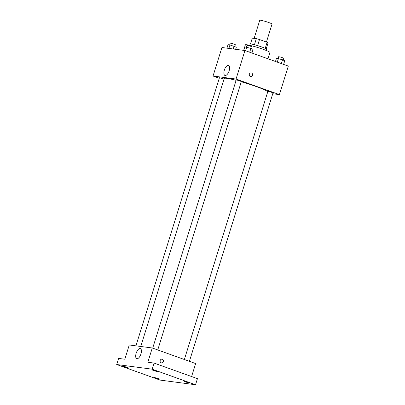 <?xml version="1.0" encoding="UTF-8"?>
<svg xmlns="http://www.w3.org/2000/svg" width="405" height="405" viewBox="0 0 405 405"><rect width="100%" height="100%" fill="white"/><g stroke="black" fill="none" stroke-linecap="round" stroke-linejoin="round"><path stroke-width="0.61" d="M266.444 42.034L272.038 24.072A6.424 0.552 -162.7 0 0 266.065 21.632A6.424 0.552 -162.7 0 0 259.767 20.25L254.122 38.364M250.477 43.968L252.3 38.126L256.335 38.652A8.292 0.714 -162.7 0 1 259.499 39.543L267.108 42.272A8.292 0.714 -162.7 0 1 268.08 42.869L266.212 48.868M249.718 45.314L250.108 44.064A8.566 0.734 17.3 0 1 258.506 45.907A8.566 0.734 17.3 0 1 266.465 49.157L266.075 50.407M254.436 44.742L256.335 38.652M265.219 48.342L267.108 42.272M257.605 45.633L259.499 39.543M267.953 58.786L269.922 52.468A12.854 1.104 -162.7 0 0 257.98 47.593A12.854 1.104 -162.7 0 0 245.379 44.823L243.658 50.357M219.282 78.266L213.04 76.029L221.925 47.501L244.929 50.524L288.304 66.091L279.42 94.618L272.752 93.742M267.816 91.586A23.044 1.979 -162.7 0 0 241.279 81.77M236.11 80.352A23.044 1.979 -162.7 0 0 224.223 78.469L140.748 346.477M213.04 76.029L236.044 79.046L279.42 94.618M157.748 349.955L241.35 81.537L238.859 80.524L236.236 79.947L152.7 348.143M189.413 361.316L273.016 92.902L270.525 91.884L267.902 91.312L184.366 359.508M135.938 345.845L219.444 77.74L224.051 79.026M236.044 79.046L244.929 50.524M224.36 70.09A5.371 2.379 109.7 0 1 228.577 65.352A5.371 2.379 109.7 0 1 229.002 71.209A5.371 2.379 109.7 0 1 224.947 75.462A5.371 2.379 109.7 0 1 224.36 70.09M251.181 72.91A1.873 1.671 -82.5 0 1 250.695 76.626A1.873 1.671 -82.5 0 1 251.181 72.91A1.873 1.671 -82.5 0 1 250.695 76.626M116.696 364.525L152.159 369.183L195.534 384.75L160.071 380.092L116.696 364.525L118.599 358.415L124.831 359.23L129.276 344.969L152.275 347.991L195.65 363.558L191.606 376.544M195.534 384.75L197.438 378.64L154.062 363.072L152.159 369.183M152.275 347.991L147.835 362.252L154.062 363.072M136.151 353.297A5.371 2.379 109.7 0 1 140.368 348.553A5.371 2.379 109.7 0 1 140.793 354.416A5.371 2.379 109.7 0 1 136.738 358.668A5.371 2.379 109.7 0 1 136.151 353.297M162.02 359.169A1.873 1.671 -82.5 0 1 161.534 362.885A1.873 1.671 -82.5 0 1 162.025 359.169A1.873 1.671 -82.5 0 1 161.534 362.885M157.398 371.719L152.584 370.109L155.793 370.874L157.398 371.719M127.686 367.816L122.872 366.206L126.082 366.97L127.686 367.816M159.352 379.181L154.538 377.571L157.742 378.336L159.352 379.181M189.064 383.079L184.25 381.475L187.454 382.239L189.064 383.079M226.937 48.16L228.025 44.677L229.959 44.93L236.287 47.198L235.629 49.304M233.219 48.985L234.09 46.19M228.876 48.418L229.959 44.93M234.778 46.509L235.345 44.697L232.855 43.679L230.232 43.102L229.675 44.894M243.729 50.367L244.817 46.879L250.882 48.397L253.079 49.405L251.945 53.045M249.688 52.235L250.882 48.397M245.617 50.772L246.751 47.137M251.571 48.716L252.138 46.904L249.647 45.886L247.025 45.309L246.468 47.096M275.471 61.484L276.478 58.244L282.548 59.763L284.74 60.77L283.606 64.405M281.353 63.595L282.548 59.763M277.283 62.137L278.417 58.497M283.237 60.077L283.804 58.264L281.313 57.252L278.691 56.675L278.134 58.462"/></g></svg>

